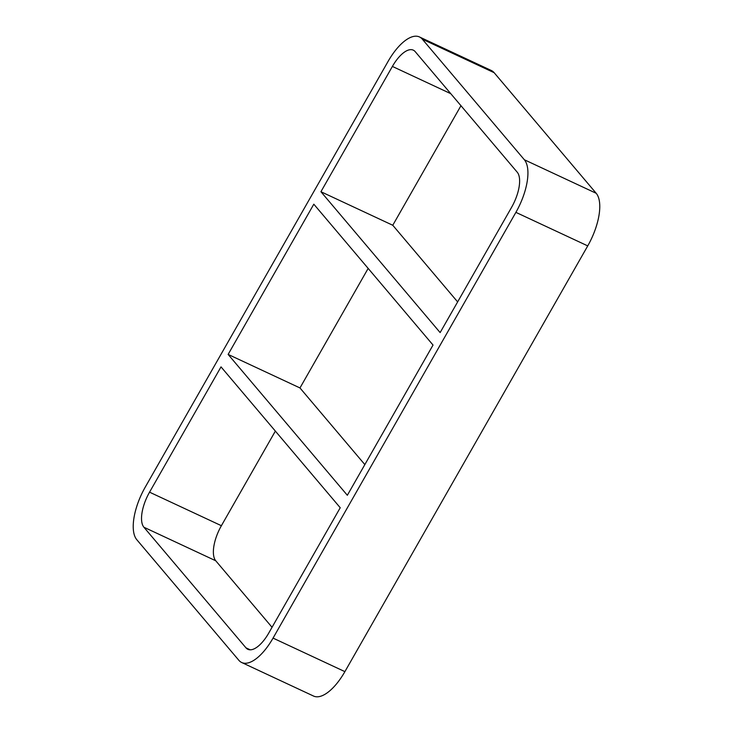 <?xml version="1.0" encoding="UTF-8"?>
<svg xmlns="http://www.w3.org/2000/svg" width="733" height="733" viewBox="0 0 733 733"><rect width="100%" height="100%" fill="white"/><g stroke="black" fill="none" stroke-linecap="round" stroke-linejoin="round"><path stroke-width="1.1" d="M364.842 464.594L299.971 387.949L228.128 354.415L313.816 204.186L433.029 345.051L347.341 495.279L228.128 354.415M221.018 366.885L340.231 507.74L268.764 633.037A29.146 12.287 -65 0 1 247.864 649.31A29.146 12.287 -65 0 1 245.967 647.835L143.906 527.238L215.749 560.772A29.146 12.287 115 0 1 221.393 525.708L149.55 492.173L221.018 366.885M275.361 431.096L221.393 525.708M368.158 268.406L299.971 387.949M457.639 301.904L392.769 225.26L320.926 191.725L392.393 66.428L450.777 93.687M392.393 66.428A29.146 12.287 -65 0 1 413.293 50.156A29.146 12.287 -65 0 1 415.19 51.631L517.251 172.228A29.146 12.287 -65 0 1 511.607 207.292L440.139 332.58L320.926 191.725M460.956 105.708L392.769 225.26M241.698 662.513L313.541 696.048A43.714 18.426 -65 0 0 344.895 671.639L273.052 638.104A43.714 18.426 115 0 1 241.698 662.513A43.714 18.426 115 0 1 238.857 660.305L136.796 539.708A43.714 18.426 115 0 1 145.262 487.106L388.105 61.361A43.714 18.426 115 0 1 419.459 36.952A43.714 18.426 115 0 1 422.3 39.161L494.143 72.695A43.714 18.426 -65 0 0 491.302 70.487L419.459 36.952M494.143 72.695L596.204 193.292L524.361 159.757A43.714 18.426 115 0 1 515.895 212.359L587.738 245.894A43.714 18.426 -65 0 0 596.204 193.292M587.738 245.894L344.895 671.639M215.749 560.772L272.044 627.292M524.361 159.757L422.3 39.161M149.55 492.173A29.146 12.287 -65 0 0 143.906 527.238M273.052 638.104L515.895 212.359M250.21 649.814L245.967 647.835"/></g></svg>
